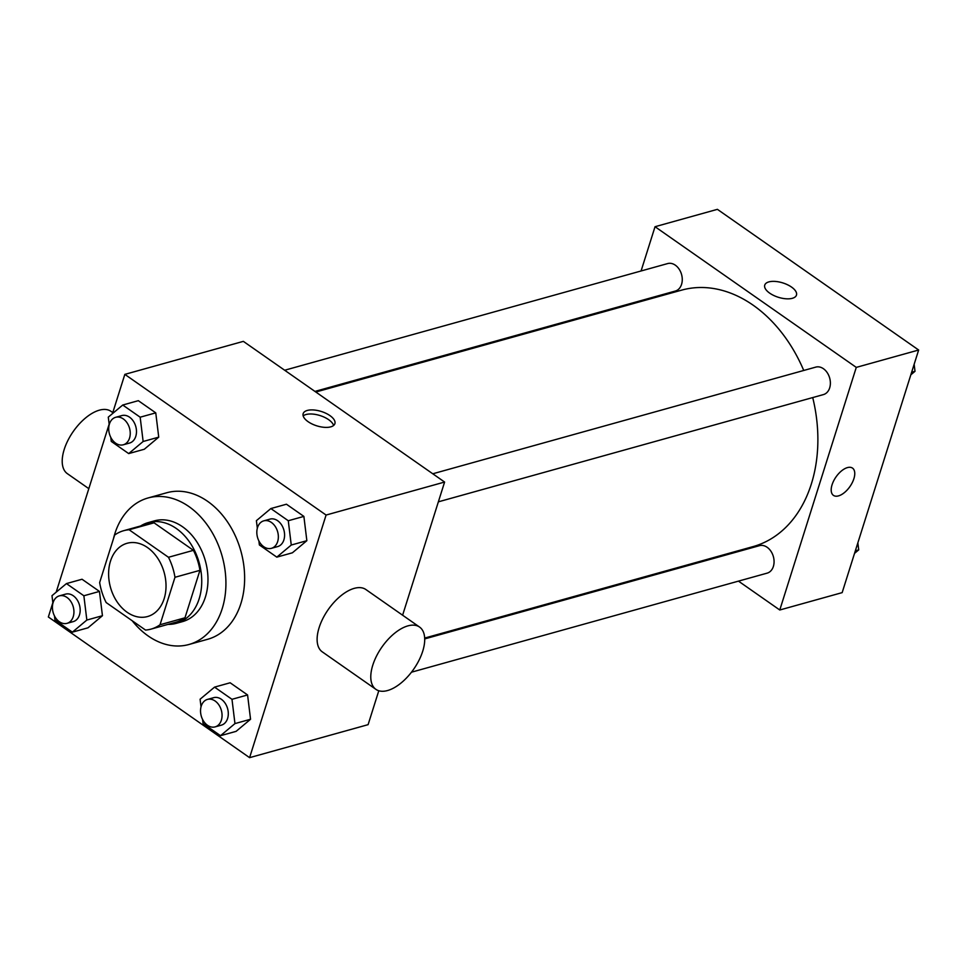 <?xml version="1.0" encoding="UTF-8"?>
<svg xmlns="http://www.w3.org/2000/svg" width="967" height="967" viewBox="0 0 967 967"><rect width="100%" height="100%" fill="white"/><g stroke="black" fill="none" stroke-linecap="round" stroke-linejoin="round"><path stroke-width="1.45" d="M110.48 561.162A38.027 27.85 74.4 0 1 127.112 543.273A38.027 27.85 74.4 0 1 164.148 572.44A38.027 27.85 74.4 0 1 147.516 616.547A38.027 27.85 74.4 0 1 117.019 601.74A38.027 27.85 74.4 0 1 110.48 561.162M106.165 602.55L145.521 630.061A51.082 37.399 74.4 0 0 151.021 629.118A51.082 37.399 74.4 0 0 160.026 624.742L174.979 577.287A51.082 37.399 74.4 0 0 168.476 557.282L129.107 529.759A51.082 37.399 74.4 0 0 123.619 530.714A51.082 37.399 74.4 0 0 114.614 535.089L99.649 582.545A51.082 37.399 74.4 0 0 106.165 602.55M168.476 557.282L193.424 550.332L154.055 522.821L129.107 529.759M123.619 530.714L148.567 523.763A51.082 37.399 74.4 0 1 154.055 522.821M193.424 550.332A51.082 37.399 74.4 0 1 199.939 570.337L174.979 577.287M151.021 629.118L175.97 622.168A51.082 37.399 74.4 0 0 184.975 617.792L199.939 570.337M168.053 624.38A52.291 38.293 -105.6 0 0 176.296 623.34A52.291 38.293 -105.6 0 0 201.74 581.264A52.291 38.293 -105.6 0 0 176.296 528.49A52.291 38.293 -105.6 0 0 148.241 522.591A52.291 38.293 -105.6 0 0 140.65 525.963M148.241 522.591L154.478 520.85A52.291 38.293 74.4 0 1 182.533 526.749A52.291 38.293 74.4 0 1 207.978 579.523A52.291 38.293 74.4 0 1 182.533 621.612L176.296 623.34M184.975 617.792L160.026 624.742M113.405 538.933A76.067 55.699 74.4 0 1 114.843 533.711A76.067 55.699 74.4 0 1 148.096 497.957A76.067 55.699 74.4 0 1 222.168 556.279A76.067 55.699 74.4 0 1 188.916 644.506A76.067 55.699 74.4 0 1 132.177 620.729M148.096 497.957L166.808 492.735A76.067 55.699 74.4 0 1 240.88 551.069A76.067 55.699 74.4 0 1 207.627 639.296L188.916 644.506M258.878 540.879L259.374 544.953L276.804 557.137L292.397 552.798L306.853 540.686L303.88 516.402L286.45 504.218L270.857 508.557L256.4 520.669L257.331 528.248M202.574 719.436L203.082 723.509L220.512 735.694L236.105 731.354L250.55 719.255L247.576 694.959L230.146 682.775L214.553 687.126L200.096 699.226L201.027 706.804M52.847 602.707L48.35 616.982L249.595 757.657L326.084 515.048L124.84 374.374L112.462 413.622M109.15 424.15L56.171 592.191M110.77 437.338L111.265 441.411L128.696 453.596L144.288 449.256L158.733 437.144L155.76 412.861L138.329 400.676L122.736 405.028L108.292 417.128L109.223 424.706M54.466 615.894L54.962 619.968L72.392 632.152L87.985 627.813L102.442 615.713L99.456 591.417L82.038 579.245L66.445 583.585L51.988 595.684L52.919 603.263M402.61 615.205L444.602 482.05L243.358 341.363L124.84 374.374M444.602 482.05L326.084 515.048M307.288 410.443A16.644 7.531 -162.5 0 1 325.927 413.296A16.644 7.531 -162.5 0 1 334.896 423.655A16.644 7.531 -162.5 0 1 316.765 425.831A16.644 7.531 -162.5 0 1 303.154 413.646A16.644 7.531 -162.5 0 1 307.288 410.443M249.595 757.657L368.101 724.658L378.786 690.764M375.945 689.374L322.289 651.867A38.027 19.352 -55 0 1 319.122 627.643A38.027 19.352 -55 0 1 340.831 595.829A38.027 19.352 -55 0 1 365.864 589.519L419.533 627.039A38.027 19.352 -55 0 1 413.61 669.297A38.027 19.352 -55 0 1 375.945 689.374A38.027 19.352 -55 0 1 372.791 665.151A38.027 19.352 -55 0 1 394.5 633.337A38.027 19.352 -55 0 1 419.533 627.039M112.788 412.607L110.963 411.326A38.027 19.352 125 0 0 73.311 431.415A38.027 19.352 125 0 0 67.376 473.673L88.807 488.649M303.167 415.895A16.644 7.531 -162.5 0 1 306.007 414.529A16.644 7.531 -162.5 0 1 322.507 416.439A16.644 7.531 -162.5 0 1 333.603 425.492M315.822 392.022L681.699 290.124A133.12 97.486 74.4 0 1 803.734 370.458M812.715 397.57A133.12 97.486 74.4 0 1 753.124 546.585L424.658 638.075M432.769 473.782L815.785 367.109A14.263 10.444 74.4 0 1 829.674 378.049A14.263 10.444 74.4 0 1 823.437 394.584L438.353 501.837M284.661 370.24L667.677 263.568A14.263 10.444 74.4 0 1 681.566 274.507A14.263 10.444 74.4 0 1 675.329 291.043L314.952 391.417M424.682 638.909L759.482 545.666A14.263 10.444 74.4 0 1 773.37 556.605A14.263 10.444 74.4 0 1 767.145 573.141L411.471 672.198M738.474 581.131L779.777 609.996L856.279 367.387L655.034 226.713L641.073 270.978M630.847 303.433L630.544 304.363M707.324 559.349L708.195 559.953M779.777 609.996L842.16 592.626L918.65 350.018L856.279 367.387M918.65 350.018L717.405 209.343L655.034 226.713M764.74 285.108A16.644 7.531 -162.5 0 1 768.862 281.905A16.644 7.531 -162.5 0 1 787.513 284.745A16.644 7.531 -162.5 0 1 796.47 295.104A16.644 7.531 -162.5 0 1 778.338 297.28A16.644 7.531 -162.5 0 1 764.74 285.096A16.644 7.531 -162.5 0 1 768.862 281.893A16.644 7.531 -162.5 0 1 787.501 284.757A16.644 7.531 -162.5 0 1 796.47 295.104M832.067 484.781A16.644 8.473 -55 0 1 841.556 470.869A16.644 8.473 -55 0 1 852.507 468.113A16.644 8.473 -55 0 1 849.92 486.594A16.644 8.473 -55 0 1 833.445 495.382A16.644 8.473 -55 0 1 832.067 484.781M852.507 468.101A16.644 8.473 -55 0 1 849.908 486.594A16.644 8.473 -55 0 1 833.445 495.382M854.538 553.378L858.708 549.872L857.85 542.85M858.708 549.872L855.336 550.815M910.829 374.809L915.012 371.316L914.153 364.293M915.012 371.316L911.639 372.247M72.392 632.152L86.849 620.052L83.863 595.769L66.445 583.585M59.35 595.865L65.587 594.125A14.263 10.444 74.4 0 1 79.475 605.064A14.263 10.444 74.4 0 1 73.238 621.612L67.001 623.34A14.263 10.444 74.4 0 1 55.566 617.792A14.263 10.444 74.4 0 1 53.112 602.574A14.263 10.444 74.4 0 1 59.35 595.865A14.263 10.444 74.4 0 1 73.238 606.805A14.263 10.444 74.4 0 1 67.001 623.34M87.985 627.813L102.442 615.713L86.849 620.052M102.442 615.713L99.456 591.417L83.863 595.769M99.456 591.417L82.038 579.245M220.512 735.694L234.957 723.594L231.983 699.31L214.553 687.126M207.47 699.407L213.707 697.666A14.263 10.444 74.4 0 1 227.596 708.606A14.263 10.444 74.4 0 1 221.358 725.153L215.121 726.882A14.263 10.444 74.4 0 1 203.686 721.334A14.263 10.444 74.4 0 1 201.233 706.115A14.263 10.444 74.4 0 1 207.47 699.407A14.263 10.444 74.4 0 1 221.358 710.346A14.263 10.444 74.4 0 1 215.121 726.882M236.105 731.354L250.55 719.255L234.957 723.594M250.55 719.255L247.576 694.959L231.983 699.31M247.576 694.959L230.146 682.775M128.696 453.596L143.14 441.496L140.167 417.2L122.736 405.028M115.653 417.309L121.89 415.568A14.263 10.444 74.4 0 1 135.779 426.507A14.263 10.444 74.4 0 1 129.542 443.055L123.305 444.784A14.263 10.444 74.4 0 1 111.87 439.236A14.263 10.444 74.4 0 1 109.416 424.017A14.263 10.444 74.4 0 1 115.653 417.309A14.263 10.444 74.4 0 1 129.542 428.248A14.263 10.444 74.4 0 1 123.305 444.784M144.288 449.256L158.733 437.144L143.14 441.496M158.733 437.144L155.76 412.861L140.167 417.2M155.76 412.861L138.329 400.676M276.804 557.137L291.26 545.037L288.275 520.742L270.857 508.557M263.761 520.85L269.998 519.11A14.263 10.444 74.4 0 1 283.887 530.049A14.263 10.444 74.4 0 1 277.662 546.585L271.413 548.325A14.263 10.444 74.4 0 1 259.978 542.777A14.263 10.444 74.4 0 1 257.524 527.547A14.263 10.444 74.4 0 1 263.761 520.85A14.263 10.444 74.4 0 1 277.65 531.79A14.263 10.444 74.4 0 1 271.413 548.325M292.397 552.798L306.853 540.686L291.26 545.037M306.853 540.686L303.88 516.402L288.275 520.742M303.88 516.402L286.45 504.218"/></g></svg>
